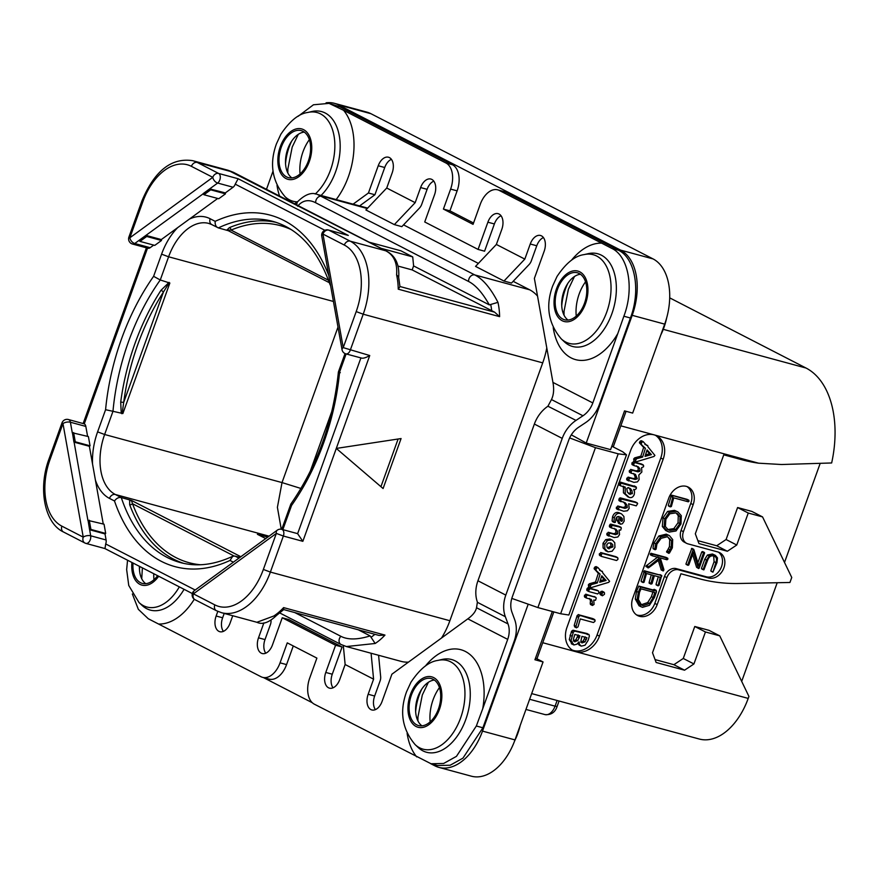 <?xml version="1.0" encoding="UTF-8"?>
<svg xmlns="http://www.w3.org/2000/svg" width="879" height="879" viewBox="0 0 879 879"><rect width="100%" height="100%" fill="white"/><g stroke="black" fill="none" stroke-linecap="round" stroke-linejoin="round"><path stroke-width="1.32" d="M528.059 604.576L482.505 731.108A53.399 32.875 -74.8 0 1 438.907 767.389A53.399 32.875 -74.8 0 1 434.885 765.829L430.6 763.62M312.309 702.739L263.425 677.566M334.416 103.326L366.906 112.127A53.399 32.875 105.2 0 1 370.927 113.699L338.437 104.887A53.399 32.875 -74.8 0 0 334.416 103.326A53.399 32.875 -74.8 0 0 326.076 102.81M338.437 104.887L620.552 250.108A53.399 32.875 -74.8 0 1 632.199 315.33L586.216 443.038L571.317 434.841M430.161 721.89A33.534 20.646 105.2 0 1 433.094 699.75A33.534 20.646 105.2 0 1 439.445 687.609M153.968 579.722A33.534 20.646 105.2 0 1 153.77 573.723M300.058 173.943A33.534 20.646 105.2 0 1 302.991 151.803A33.534 20.646 105.2 0 1 309.353 139.662M576.25 316.099A33.534 20.646 105.2 0 1 579.184 293.971A33.534 20.646 105.2 0 1 585.535 281.829M214.784 604.862A54.465 33.534 -74.8 0 0 263.359 569.449L276.336 533.41L193.413 593.852L214.784 604.862A5.34 4.175 117.2 0 0 216.399 610.707L221.552 612.707A59.805 36.819 -74.8 0 0 270.38 572.075L449.883 620.728A59.805 36.819 105.2 0 1 441.511 638.022M408.449 662.129A59.805 36.819 105.2 0 1 401.055 661.36L346.018 646.45M449.883 620.728L542.717 362.862A59.805 36.819 105.2 0 0 546.782 347.908M296.641 204.862A54.465 33.534 105.2 0 1 296.652 204.862L297.256 202.071C304.936 194.38 311.726 191.864 317.605 194.534L474.825 274.94L529.685 289.806A59.805 36.819 105.2 0 1 537.53 296.08M529.685 289.806L513.16 281.313M478.374 263.403L403.516 224.87M336.174 199.566A59.937 36.896 -74.8 0 0 348.37 176.745A59.937 36.896 -74.8 0 0 343.601 110.314L329.054 103.381L339.766 106.777L452.465 164.769A21.36 13.152 105.2 0 1 457.124 190.853L449.927 210.85L473.539 223.002M359.61 205.917L374.926 194.753L384.727 167.515A12.548 7.724 105.2 0 1 391.408 159.319M353.105 204.159L368.433 192.995L378.234 165.757A12.548 7.724 105.2 0 1 388.485 157.231A12.548 7.724 105.2 0 1 392.166 172.921L386.727 188.029L365.884 209.96L394.341 224.606L401.846 226.639L419.36 208.191A8.548 6.669 117.2 0 0 421.678 204.433L427.106 189.326A12.548 7.724 105.2 0 1 433.776 181.129M487.878 222.2L494.383 223.958L484.571 251.196L478.077 249.427L487.878 222.2A12.548 7.724 105.2 0 1 498.129 213.674A12.548 7.724 105.2 0 1 501.81 229.364L496.371 244.461L475.539 266.392L503.986 281.038L524.818 259.107L496.371 244.461M494.383 223.958A12.548 7.724 105.2 0 1 501.052 215.762M503.986 281.038L511.49 283.071L529.015 264.634A8.548 6.669 117.2 0 0 531.323 260.865L536.761 245.768A12.548 7.724 105.2 0 1 543.431 237.572M505.799 192.226L499.305 190.457A21.36 13.152 -74.8 0 0 497.701 189.842L504.194 191.6A21.36 13.152 -74.8 0 1 505.799 192.226L618.322 250.163C635.121 257.943 640.934 290.466 630.43 318L599.324 404.692A29.897 23.359 117.2 0 1 585.535 422.678L578.569 427.304A21.36 16.69 -62.8 0 0 568.724 440.148L512.303 596.874A21.36 16.69 -62.8 0 0 511.974 612.289L514.654 619.541A29.897 23.359 117.2 0 1 514.193 641.132L482.901 727.779L462.969 758.127L450.158 765.235L437.577 765.521L431.029 763.741L443.631 763.477L456.454 756.358L476.341 725.999L482.714 708.76A59.937 36.896 -74.8 0 0 468.848 653.624A59.937 36.896 -74.8 0 0 425.37 666.062M378.585 655.273L380.662 676.698A8.548 6.669 117.2 0 1 380.091 680.928L374.652 696.025A12.548 7.724 -74.8 0 0 375.41 709.628M265.766 653.196A12.548 7.724 -74.8 0 1 265.008 639.582L258.514 637.824A12.548 7.724 105.2 0 0 262.195 653.526A12.548 7.724 105.2 0 0 272.435 644.999L282.247 617.761L335.58 645.219L342.085 646.977L332.273 674.215A12.548 7.724 -74.8 0 0 333.042 687.817M342.085 646.977L288.741 619.519L282.247 617.761M265.008 639.582L270.446 624.486A8.548 6.669 117.2 0 0 271.029 620.53M224.2 613.421L222.629 617.772A12.548 7.724 -74.8 0 0 223.387 631.375M132.355 593.984L138.333 609.323L148.254 618.728L261.008 676.731A21.36 13.152 -74.8 0 0 262.623 677.357L269.117 679.115A21.36 13.152 -74.8 0 0 286.565 664.601L280.06 662.843L287.257 642.857L316.89 658.107L309.694 678.094A21.36 13.152 -74.8 0 0 314.352 704.189L431.029 763.741M293.278 645.944L286.565 664.601M586.216 443.038L610.586 449.641L624.54 410.889L632.66 413.086L664.689 324.131L632.199 315.33M611.817 446.213L622.728 451.784L626.496 454.828L568.834 615.014L560.637 613.751L537.893 607.576L511.798 598.401M569.636 437.929L595.468 447.664L618.212 453.828L626.496 454.828M370.927 113.699L653.042 258.909A53.399 32.875 105.2 0 1 664.689 324.131M535.542 658.085L543.057 661.953L514.995 739.909A53.399 32.875 105.2 0 1 471.386 776.19L438.907 767.389M552.32 611.487L534.937 659.755L543.057 661.953M520.159 725.582A45.917 28.271 105.2 0 1 514.611 740.975M553.836 611.905L536.948 658.81M626.057 411.295L613.344 446.62M666.7 317.758A45.917 28.271 105.2 0 1 660.722 335.13M820.184 463.387L784.507 562.461M669.688 297.882A92.91 57.201 105.2 0 1 670.897 298.475L806.032 368.037A92.91 57.201 105.2 0 1 831.655 462.969L781.53 464.519L758.61 463.189A213.586 166.867 117.2 0 1 742.03 459.783L723.758 454.839L695.322 533.795L698.948 543.552L727.372 551.254L736.756 545.024L748.26 513.039L737.602 507.546L726.087 539.53L736.756 545.024M719.736 635.847L709.067 630.353L694.773 626.485L683.258 658.47L693.927 663.953L705.441 631.968L719.736 635.847L748.93 696.421L748.205 698.409A59.805 36.819 105.2 0 1 699.376 739.052L531.674 693.597M777.212 582.733L741.689 681.401M748.26 513.039L762.554 516.907L791.748 577.481L789.946 582.48L738.778 583.491A213.586 166.867 117.2 0 1 699.212 578.723L680.939 573.767L652.504 652.723L656.13 662.48L684.554 670.194L693.927 663.953M762.554 516.907L751.886 511.424L737.602 507.546M697.871 540.662L716.704 545.76L726.087 539.53M599.456 636.154A21.36 16.69 -62.8 0 1 576.02 651.746A21.36 16.69 -62.8 0 1 573.438 650.746A21.36 16.69 -62.8 0 1 566.966 627.353L630.661 450.444A21.36 16.69 -62.8 0 1 654.097 434.852A21.36 16.69 -62.8 0 1 656.679 435.852A21.36 16.69 -62.8 0 1 663.151 459.245L599.456 636.154L597.083 634.935L660.777 458.025A21.36 16.69 117.2 0 0 655.459 435.303M636.506 614.871A16.02 12.515 117.2 0 0 654.8 603.401L664.513 576.415A10.68 8.34 -62.8 0 1 676.237 568.625L678.599 569.845A10.68 8.34 117.2 0 0 666.886 577.646L657.162 604.631A16.02 12.515 -62.8 0 1 637.649 615.564A16.02 12.515 -62.8 0 1 632.803 598.017L668.787 498.074A16.02 12.515 -62.8 0 1 688.301 487.131A16.02 12.515 -62.8 0 1 693.146 504.678L683.433 531.663A10.68 8.34 117.2 0 0 686.664 543.365A10.68 8.34 117.2 0 0 687.96 543.859L718.011 552.012A13.888 10.845 -62.8 0 1 719.681 552.66A13.888 10.845 -62.8 0 1 723.472 568.922A13.888 10.845 -62.8 0 1 708.65 577.997L706.287 576.778A13.888 10.845 117.2 0 0 720.736 568.482A13.888 10.845 117.2 0 0 718.451 552.144M678.599 569.845L708.65 577.997M716.704 545.76L727.372 551.254M655.053 659.591L673.885 664.7L683.258 658.47M705.441 631.968L694.773 626.485M673.885 664.7L684.554 670.194M572.284 650.075A21.36 16.69 117.2 0 0 597.083 634.935M646.164 444.62L644.922 444.554M634.715 457.86L636.484 458.772L635.308 461.101L636.473 461.75L653.987 456.465L654.91 455.41L648.065 446.982L647.614 445.367L646.702 445.466L643.065 441.599L640.406 440.939L639.396 442.741L643.637 447.411L640.846 456.157L634.715 457.86L633.682 458.948L633.913 460.882L635.561 461.739M635.693 461.805L633.913 460.882M643.637 465.661L643.131 464.87L635.034 462.673L633.726 463.705L634.045 465.617L638.264 466.76L639.868 468.716L640.066 471.199L637.945 471.825L632.451 470.331L631.111 471.518L631.463 473.287L635.451 474.374L637.33 478.791L635.165 479.473L629.858 478.033L628.386 480.286L633.88 482.362L637.462 481.89L639.121 479.571L638.813 475.034L641.857 471.979L641.604 467.661L643.538 466.793L643.637 465.661L641.351 463.958L641.857 464.749L641.351 463.958L633.254 461.761L631.803 463.991L633.847 465.518M634.045 465.617L632.276 464.705M636.484 465.848L638.088 467.804L638.286 470.287L636.165 470.902L630.672 469.419L629.21 471.715L631.265 473.188M631.463 473.287L629.683 472.375M633.671 473.451L635.561 477.879L633.385 478.561L628.078 477.121L626.606 479.374L628.65 480.901M628.826 481L627.046 480.077M636.429 487.405L620.992 483.197L620.233 485.241L620.728 485.867L625.233 487.087L625.222 493.745L629.177 497.437C631.583 498.085 633.287 497.042 634.286 494.306L634.55 491.833L633.649 489.372L634.968 489.735L636.352 488.537L635.924 486.746L620.036 482.011L618.563 483.219M618.948 484.955L620.497 485.746M623.453 486.175L623.442 492.822L628.144 497.031M637.671 503.601L637.143 502.843L621.299 499.041L620.585 501.074L625.31 502.876L627.002 505.205L627.287 507.568L624.958 508.37L619.552 506.897L618.014 509.249L623.629 511.248L627.452 510.743L629.166 508.359L628.65 503.788L636.264 505.854L637.671 503.601L635.363 501.931L635.891 502.689L635.363 501.931L620.31 497.855L618.805 500.162L620.86 501.623M621.068 501.733L619.299 500.821M623.53 501.964L625.233 504.282L625.507 506.656L623.178 507.458L617.772 505.985L616.245 508.326L618.267 509.732M618.508 509.864L616.739 508.941M616.981 516.874L616.816 519.841L618.717 523.28M618.783 512.633L620.563 513.545C617.695 512.776 615.608 514.171 614.322 517.764L613.872 521.796L615.344 522.357L616.047 518.291L617.146 516.753L619.124 516.456L618.596 520.753L620.497 524.203L622.42 523.774L624.167 521.104L623.892 516.445L621.552 513.929L618.783 512.633C615.915 511.853 613.828 513.259 612.542 516.852L612.092 520.884L614.124 522.412M614.388 522.544L612.608 521.632M621.332 528.081L620.871 527.29L611.795 525.323L611.553 528.004L615.948 529.202L617.552 531.334L617.739 533.839L615.465 534.652L610.004 533.168L608.543 535.421L614.168 537.541L617.827 536.992L619.552 534.608L619.113 530.059L620.717 530.114L621.332 528.081L619.091 526.378L619.552 527.169L619.091 526.378L610.674 524.093L609.334 526.444L611.377 527.916M611.553 528.004L609.773 527.092M614.168 528.279L615.783 530.422L615.959 532.927L613.685 533.729L608.224 532.256L606.763 534.509L608.806 536.047M608.982 536.135L607.202 535.212M609.861 538.992L611.641 539.904L607.455 540.541L604.796 544.211L604.873 548.87L608.026 551.847L612.158 551.221L614.937 547.441L614.762 542.739L612.542 540.255L609.861 538.992L605.675 539.629L603.016 543.299L603.093 547.947L606.246 550.924M617.97 558.275L617.508 557.528L602.522 553.473L601.126 554.638L601.588 556.451L616.531 560.505L617.904 559.418L617.97 558.275L615.729 556.616L616.19 557.363L615.729 556.616L600.742 552.55L599.258 554.803L601.335 556.33M601.588 556.451L599.808 555.539M600.84 570.493L599.61 570.416M589.391 583.733L591.171 584.645L589.996 586.974L591.16 587.622L608.675 582.337L609.597 581.283L602.752 572.855L602.302 571.24L601.379 571.328L597.753 567.46L595.094 566.812L594.083 568.614L598.324 573.284L595.522 582.03L589.391 583.733L588.359 584.81L588.6 586.754L590.249 587.601M590.369 587.666L588.6 586.754M604.521 592.885L602.005 591.16L602.741 591.974L602.005 591.16L599.994 592.633L599.907 594.05L602.456 595.764L604.477 594.281L604.521 592.885L603.785 592.072L601.774 593.545L602.456 595.764M597.182 590.259L588.194 587.71L586.722 590.073L588.765 591.479M589.051 591.622L597.654 593.951L599.06 592.545L598.511 590.941L589.974 588.633L588.501 590.985L587.271 590.71M596.248 598.116L595.764 597.346L587.502 595.105L586.205 596.149L586.546 598.094L591.171 599.346L592.171 601.357L592.446 605.466L594.061 604.433L593.775 600.049L595.501 600.313L596.248 598.116L595.764 597.346L585.733 594.193L584.326 596.412L586.37 597.995M586.546 598.094L584.766 597.171M589.391 598.423L590.391 600.434L590.413 604.455L592.446 605.466M595.061 620.156L580.206 615.443L578.865 616.553L575.998 626.32L576.459 627.837L578.019 626.859L580.272 618.937L593.468 622.508L594.94 621.376L595.061 620.156L592.732 618.574L579.184 614.904M580.667 615.718L578.437 614.531L577.085 615.641L574.218 625.398L574.679 626.925L576.119 627.661M576.459 627.837L574.679 626.925M577.734 643.505L579.514 645.23M587.403 633.616L572.976 630.21L571.548 631.221L569.273 639.615L572.141 644.054M640.846 456.157L642.615 457.069L636.484 458.772M643.637 447.411L645.417 448.323L642.615 457.069M639.396 442.741L645.417 448.323M643.571 441.983L642.186 441.851L641.176 443.653M645.01 456.388L647.087 449.927L651.405 454.619L645.01 456.388M646.845 450.674L649.625 453.696L645.505 454.839M649.625 453.696L651.405 454.619M618.464 484.329L620.728 485.867M628.65 493.602L630.21 494.416L627.375 492.141L626.793 488.515L627.749 487.768L630.441 488.504L631.979 490.746L632.342 493.679L629.397 494.097M628.661 487.581L630.21 489.834L630.562 492.767L628.43 493.493M618.3 523.126L620.497 524.203M621.123 521.214L620.53 516.995L622.222 518.456L622.409 520.588L621.266 521.302M620.409 517.489L620.102 520.357M620.728 520.676L621.882 521.269M605.334 550.573L608.026 551.847M607.752 548.133L609.103 548.837L607.015 547.243L606.752 544.804L608.213 543.057L610.575 542.925L612.619 544.42L612.938 546.892L608.378 548.551M610.575 542.925L611.301 543.2M610.312 542.859L611.158 545.98L607.323 547.914M595.522 582.03L597.302 582.942L591.171 584.645M598.324 573.284L600.104 574.196L597.302 582.942M594.083 568.614L600.104 574.196M598.258 567.845L596.874 567.724L595.863 569.526M599.698 582.261L601.763 575.789L606.092 580.481L599.698 582.261M601.522 576.547L604.312 579.569L600.192 580.711M604.312 579.569L606.092 580.481M573.921 644.966L576.844 644.197L579.03 641.901L579.525 644.461L581.294 646.142L585.051 645.208L588.128 640.341L589.391 635.978L588.919 634.396L574.756 631.133L573.328 632.133L571.042 640.527L573.921 644.966L571.317 643.736M571.405 631.913L573.185 632.825M586.062 633.759L587.842 634.671M579.096 645.065L581.294 646.142M581.656 642.692L580.909 641.022L581.92 636.374L586.93 637.725L585.051 641.868L582.008 642.923M574.152 641.428L574.987 641.857L573.361 639.341L574.844 634.451L579.975 635.847L577.679 640.692L574.536 641.681M585.15 636.814L583.271 640.956L580.645 642.164M578.195 634.935L575.899 639.78L573.207 640.945M686.664 543.365L684.301 542.145A10.68 8.34 -62.8 0 1 681.06 530.444L690.773 503.458A16.02 12.515 117.2 0 0 687.07 486.603M676.237 568.625L706.287 576.778M688.993 501.261L688.817 500.239L671.468 495.163L668.337 505.249L670.303 506.875L671.347 506.535L673.754 497.855L688.301 501.799L688.993 501.261L688.817 500.239L687.037 499.327L687.213 500.349L687.037 499.327L672.589 495.404M668.523 505.963L670.161 506.809M677.94 511.897L674.457 510.336L667.611 511.424L662.997 517.83L662.337 526.51L665.7 530.498L669.227 532.081L676.028 530.971L680.972 523.961L681.291 515.676L677.94 511.897L676.237 511.248L669.391 512.336L664.777 518.742L664.117 527.422L667.48 531.41M667.721 536.805L669.732 539.673L669.457 546.595L666.634 552.078L668.809 553.363L669.523 552.946L672.358 547.815L672.699 539.596L669.413 535.608L668.018 535.069L660.711 536.86L655.756 543.826L654.767 549.078L655.141 549.749L656.119 549.133L656.899 544.134L661.118 538.3L667.425 536.717L671.512 540.585L671.237 547.507L668.359 552.419L668.809 553.363M669.413 535.608L666.238 534.146L658.931 535.948L653.976 542.903L652.987 548.155L654.965 549.661M655.141 549.749L653.361 548.837M658.327 560.494L661.283 570.053L663.568 570.768L663.887 569.515L660.272 557.945L667.084 559.791L667.721 558.264L652.701 554.188L652.284 555.781L659.679 557.791L647.768 567.471L648.537 567.823L659.547 559.538L663.063 570.965L661.008 569.471L663.063 570.965M667.919 559.121L665.941 557.341L666.139 558.209L665.941 557.341L650.921 553.276L650.504 554.869L652.075 555.671M652.284 555.781L652.031 554.891L650.251 553.979L650.504 554.869M657.91 556.868L645.955 566.054L647.999 567.878M651.317 574.822L649.12 582.491L650.91 584.074M658.338 576.723L656.053 584.183L658.052 585.843L659.041 585.359L661.656 575.481L646.735 571.877L644.538 570.691L641.099 580.909L643.109 582.557L644.054 582.25L646.483 573.515L653.218 575.338L650.899 583.414L649.12 582.491L649.207 583.195M656.272 584.931L656.053 584.183L657.877 585.755M659.063 574.789L645.23 571.031M641.329 581.634L642.945 582.469M656.294 590.468L654.196 589.337L653.284 590.007L638.791 586.084L636.539 591.347L635.297 599.017L639.066 605.796L642.483 607.334L649.416 605.323L654.35 597.698L656.503 591.688L655.965 590.259L655.064 590.93L640.571 586.996L638.308 592.259L637.077 599.928L640.846 606.708M715.429 555.374L714.209 554.913L709.221 555.946L706.551 560.132L703.233 569.317L703.936 569.801L707.474 560.637C708.826 556.846 710.902 555.308 713.715 556.011C716.451 556.792 717.165 559 715.858 562.626L712.935 572.174L716.989 562.549L717.495 557.923L715.429 555.374L712.429 554.001L707.441 555.034L704.771 559.209L701.464 568.405L703.299 569.702M703.552 569.834L701.772 568.922M714.704 556.396L713.715 556.011L714.078 561.714L710.825 570.768L712.649 572.031M712.935 572.174L711.155 571.262M692.63 554.33L696.575 567.285L699.091 568.295L704.595 553.001L703.552 552.814L698.838 565.9L693.872 549.628L691.839 548.342L685.95 563.944L687.774 565.219M693.872 549.628L693.234 549.562L687.73 564.867L686.257 564.439M704.595 553.001L702.596 551.54L702.815 552.089L701.772 551.902L697.871 562.736M671.149 495.525L672.918 496.437L670.303 506.875M671.468 495.163L672.918 496.437M669.809 530.422L668.249 529.828L665.359 526.499L665.886 519.17L669.831 513.775L675.731 512.907L677.193 513.468L680.049 516.632L679.83 523.642L675.621 529.554L669.809 530.422L667.425 529.312M676.248 513.072L678.269 515.72L678.05 522.73L673.841 528.631L668.04 529.51M666.634 552.078L668.414 552.99M666.579 551.507L668.359 552.419M645.988 566.559L647.768 567.471M645.955 566.054L647.735 566.966M646.735 571.877L645.68 572.108L643.109 582.557M661.832 576.097L660.843 575.701M650.987 584.117L650.899 583.414L650.987 584.117L652.02 583.744L654.383 575.657L660.239 577.239L658.052 585.843M638.791 586.084L640.571 586.996M653.284 590.007L655.064 590.93M653.383 589.6L655.163 590.512M643.01 605.664L641.615 605.126L638.363 599.522L639.516 592.237L641.022 588.831L654.8 592.556L653.218 597.555L649.46 603.499L643.01 605.664L640.78 604.609M653.02 591.644L651.438 596.643L647.68 602.587L641.241 604.741M696.575 567.285L698.64 568.548M688.026 565.351L687.73 564.867L688.762 565.043L693.443 552.067L698.355 568.208M331.932 411.097L310.155 471.583M337.997 327.098L282.016 482.582L277.401 507.337L281.247 529.235M345.029 353.567L338.393 371.993C333.251 421.579 317.407 465.595 290.883 504.019L291.564 505.447A182.085 112.105 -74.8 0 0 339.591 372.059C337.811 371.817 338.052 372.026 340.316 372.663M228.496 230.748L218.366 227.903A176.745 108.809 105.2 0 1 272.886 221.398C298.64 228.65 317.682 249.713 330.021 284.576L330.01 282.357M226.749 230.177L229.386 227.639A176.745 108.809 105.2 0 1 276.072 222.354M226.683 230.012L231.056 230.089A2.132 1.516 67.2 0 0 229.386 227.639M330.581 285.554L330.021 284.576M328.801 275.566A182.085 112.105 105.2 0 0 215.168 221.332C214.915 224.793 215.981 226.991 218.366 227.903L211.784 224.595A5.34 4.175 -62.8 0 1 210.158 218.75A54.465 33.534 -74.8 0 0 189.381 219.102L161.318 239.56L161.483 240.483L146.705 236.473L145.892 235.374L161.318 239.56M211.784 224.595L208.719 223.409A49.125 30.249 -74.8 0 0 168.603 256.789L160.264 279.983L169.856 283.038L122.873 413.537L112.973 411.306L104.634 434.501L282.016 482.582L300.97 488.471M169.856 283.038L168.438 283.972L163.417 292.07A2.132 0.769 -147.3 0 0 160.923 290.378L169.087 282.368M121.192 412.526L120.709 402.066L123.697 402.406L122.346 411.987L121.192 412.526L121.807 413.701M122.873 413.537L122.346 411.987M160.264 279.983L153.605 276.325A182.085 112.105 -74.8 0 0 105.579 409.713L112.973 411.306A176.745 108.809 -74.8 0 1 160.264 279.983M103.25 523.994L89.372 446.29L90.054 445.807L88.405 436.577L72.43 432.787L73.946 442.115L89.372 446.29M105.579 409.713L97.602 431.875L104.634 434.501A49.125 30.249 -74.8 0 0 115.347 494.503L121.28 497.558L131.41 500.404L240.846 556.726M239.912 557.407L234.935 556.066L238.934 558.121M265.733 538.585L257.393 534.3L267.765 537.102M183.645 563.351A176.745 108.809 105.2 0 1 129.652 504.645L129.663 499.832M129.652 504.645A2.132 1.275 159.5 0 0 132.531 503.744L131.41 500.404M232.726 556.275C214.234 564.9 196.797 566.999 180.415 562.571A176.745 108.809 105.2 0 1 121.28 497.558C118.731 497.118 116.457 498.261 114.49 500.975A182.085 112.105 105.2 0 0 230.012 560.439L232.726 556.275L234.935 556.066M281.796 529.356A5.34 5.34 0 0 0 277.248 530.191A5.34 3.34 -126.1 0 0 276.336 533.41L283.357 536.036A5.34 3.285 -74.8 0 0 281.796 529.356L297.223 533.542A5.34 3.285 105.2 0 1 297.629 533.696L360.895 357.94M61.871 526.147A5.34 4.175 117.2 0 0 63.486 531.993L84.856 542.991A5.34 4.175 117.2 0 1 83.241 537.146L62.969 423.579L49.993 459.618A54.465 33.534 -74.8 0 0 61.871 526.147L83.241 537.146A5.34 2.56 -10.1 0 1 90.669 535.794L88.076 520.423L89.592 529.74L105.019 533.927L106.095 539.981A5.34 3.285 105.2 0 1 105.7 543.958L195.182 590.018M105.019 533.927L105.689 533.432L104.052 524.214L88.076 520.423M147.529 248.12L84.263 423.865A5.34 3.285 105.2 0 1 85.823 426.414L87.603 436.358M153.715 245.109L150.166 247.691A5.34 3.285 105.2 0 1 147.947 248.23L132.52 244.043A5.34 3.285 -74.8 0 0 134.74 243.505L209.905 188.919L210.685 189.831L225.474 193.841L225.31 192.919L233.089 187.238A5.34 3.285 105.2 0 0 235.231 184.15L238.132 178.734L348.304 235.44L328.405 230.001A5.34 5.34 0 0 0 321.758 236.088L342.03 349.655A5.34 5.34 0 0 0 345.886 353.874A5.34 3.285 -74.8 0 0 350.249 350.249L363.214 314.21L542.717 362.862M146.705 236.473L139.97 241.384L154.748 245.395L161.483 240.483M217.695 198.467L189.381 219.102M210.685 189.831L203.95 194.742L218.739 198.742L225.474 193.841M209.905 188.919L225.31 192.919M203.95 194.742L203.17 193.83M203.137 193.644L217.662 183.052L233.089 187.238M191.402 166.34A5.34 4.175 -62.8 0 1 197.27 162.45L218.64 173.449A5.34 4.175 -62.8 0 0 212.773 177.338L191.402 166.34A54.465 33.534 -74.8 0 0 142.827 201.752L129.85 237.791L212.773 177.338A5.34 3.34 53.9 0 0 217.662 183.052A5.34 3.285 -74.8 0 0 220.266 177.943A5.34 3.285 -74.8 0 0 218.64 173.449L238.132 178.734M142.827 201.752L141.871 201.049L128.894 237.088L129.85 237.791A5.34 3.34 53.9 0 0 134.74 243.505L150.166 247.691M139.157 240.286L145.925 235.561M139.97 241.384L139.19 240.472M84.263 423.865L68.43 419.525A5.34 5.34 0 0 0 62.002 422.876L49.026 458.904C37.819 488.603 44.598 523.269 63.486 531.993M90.054 445.807L75.264 441.796L73.627 432.578M75.264 441.796L74.078 442.016L72.43 432.787M87.944 520.522L74.078 442.016M62.002 422.876L62.969 423.579A5.34 2.56 -10.1 0 1 70.397 422.228A5.34 3.285 -74.8 0 0 68.43 419.525M105.689 533.432L90.911 529.433L89.262 520.203M90.911 529.433L89.724 529.641M106.095 539.981L90.669 535.794A5.34 3.285 -74.8 0 1 89.526 541.299A5.34 3.285 -74.8 0 1 85.9 543.398A5.34 5.34 0 0 1 84.856 542.991A5.34 4.175 117.2 0 0 85.505 543.244A5.34 3.285 -74.8 0 0 85.9 543.398L104.843 548.529L192.314 593.556M104.997 548.529L105.7 543.958M195.028 599.709A5.34 4.175 117.2 0 1 193.413 593.852A5.34 3.34 -126.1 0 1 194.325 590.644A5.34 5.34 0 0 0 195.028 599.709L216.399 610.707M263.359 569.449L270.38 572.075L283.357 536.036L302.848 541.321L297.629 533.696M302.848 541.321L336.294 448.422L383.09 488.537L401.077 438.555L336.294 448.422L369.74 355.534C365.664 357.896 362.73 358.687 360.917 357.907L345.886 353.874M398.11 439.017L380.937 486.691M297.585 206.191C302.651 200.258 308.683 199.115 315.693 202.774L468.606 281.489A5.34 4.175 117.2 0 1 474.825 274.94C482.967 279.093 490.68 288.235 497.964 302.354L489.317 304.881L413.602 265.908L412.163 269.908L494.624 312.166L499.613 316.649L398.242 289.169L399.956 286.642L398.626 277.006L396.605 274.874C397.506 262.986 393.869 254.954 385.705 250.79L228.09 170.273L233.44 172.328A5.34 4.175 -62.8 0 0 232.792 172.075L197.27 162.45A59.805 36.819 -74.8 0 0 192.765 160.692C171.449 157.407 154.484 170.856 141.871 201.049M468.606 281.489C475.605 285.027 482.505 292.828 489.317 304.881M413.602 265.908L412.723 256.899L400.879 250.79L369.202 242.208M412.163 269.908L398.132 266.106M381.057 248.307L412.723 256.899M342.03 349.655A5.34 2.56 169.9 0 1 343.217 347.623L356.193 311.584A54.465 33.534 -74.8 0 0 344.315 245.054L322.945 234.056L343.217 347.623L369.74 355.534M348.304 235.44L328.812 230.155A5.34 4.175 -62.8 0 0 322.945 234.056A5.34 2.56 169.9 0 0 321.758 236.088M368.433 192.995L374.926 194.753M266.48 189.337L273.072 171.009M217.805 611.377L216.135 616.014A12.548 7.724 105.2 0 0 219.816 631.704A12.548 7.724 105.2 0 0 230.056 623.178L232.737 615.739M258.514 637.824L263.876 622.903M335.58 645.219L325.779 672.457A12.548 7.724 105.2 0 0 329.46 688.147A12.548 7.724 105.2 0 0 339.712 679.621L345.139 664.524L343.304 645.516M371.081 653.24L373.586 679.17L368.158 694.267A12.548 7.724 105.2 0 0 371.839 709.957A12.548 7.724 105.2 0 0 382.079 701.431L391.891 674.204L467.815 618.849C472.792 615.267 475.704 611.564 476.528 607.741L477.396 602.115A29.897 23.359 -62.8 0 1 477.945 580.766L534.366 424.052A29.897 23.359 -62.8 0 1 547.925 406.23L576.009 420.404L582.975 415.778L551.474 399.56C553.715 394.88 554.199 389.166 552.946 382.409L534.377 278.412L544.189 251.174A12.548 7.724 105.2 0 0 540.508 235.484A12.548 7.724 105.2 0 0 530.257 244.01L524.818 259.107M553.21 327.592A59.937 36.896 -74.8 0 0 579.514 360.335A59.937 36.896 -74.8 0 0 617.805 333.548L623.87 316.22C634.429 288.708 628.617 256.185 611.762 248.383L601.665 243.153A59.937 36.896 -74.8 0 0 571.46 260.272M617.805 333.548L592.82 402.934A21.36 16.69 -62.8 0 1 582.975 415.778M576.009 420.404A29.897 23.359 117.2 0 0 562.23 438.39L505.799 595.105A29.897 23.359 117.2 0 0 505.337 616.706L508.029 623.947A21.36 16.69 -62.8 0 1 507.699 639.374L482.714 708.771M551.474 399.56L548.035 406.01M394.341 224.606L415.174 202.664L420.612 187.568A12.548 7.724 105.2 0 1 430.853 179.041A12.548 7.724 105.2 0 1 434.545 194.742L424.733 221.969L478.077 249.427M386.727 188.029L415.174 202.664M343.601 110.314L445.961 163.011L452.465 164.769M497.701 189.842A21.36 13.152 -74.8 0 0 480.253 204.346L473.056 224.343L443.423 209.081L450.619 189.095A21.36 13.152 -74.8 0 0 445.961 163.011M499.305 190.457L601.665 243.142M262.623 677.357A21.36 13.152 -74.8 0 0 280.06 662.843M373.586 679.17L345.139 664.524M438.412 709.023A24.348 14.987 105.2 0 1 418.536 725.56A24.348 14.987 105.2 0 1 411.394 695.113A24.348 14.987 105.2 0 1 431.27 678.566A24.348 14.987 105.2 0 1 438.412 709.023M421.942 725.845A24.348 14.987 105.2 0 1 417.888 696.871A24.348 14.987 -74.8 0 1 434.358 680.049M139.42 566.34A24.348 14.987 -74.8 0 0 145.749 583.678M133.015 563.032A24.348 14.987 -74.8 0 0 142.343 583.403A24.348 14.987 -74.8 0 0 157.594 575.69M358.335 629.825L370.136 635.902C357.588 639.813 347.831 639.945 340.865 636.297L294.904 612.63M384.969 635.088L379.047 635.44L283.73 609.576L276.435 615.498L273.787 616.014A59.805 36.819 -74.8 0 0 283.598 607.609L384.969 635.088A59.805 36.819 105.2 0 1 375.157 643.483L346.403 646.548L341.041 644.494A5.34 4.175 -62.8 0 1 340.865 636.297M277.226 614.751C269.435 622.475 262.645 624.98 256.877 622.288L273.787 616.014M283.609 609.521L283.598 607.609M370.136 635.902L375.157 643.483M329.054 103.381L313.462 104.777L298.047 116.358M281.291 147.167A24.348 14.987 105.2 0 1 301.178 130.619A24.348 14.987 105.2 0 1 308.32 161.077A24.348 14.987 105.2 0 1 288.433 177.624A24.348 14.987 105.2 0 1 281.291 147.167M291.85 177.899A24.348 14.987 -74.8 0 1 287.785 148.925A24.348 14.987 105.2 0 1 304.255 132.103M443.423 209.081L449.927 210.85M568.032 320.066A24.348 14.987 105.2 0 1 563.977 291.092A24.348 14.987 -74.8 0 1 580.448 274.259M557.484 289.323A24.348 14.987 -74.8 0 0 564.626 319.78A24.348 14.987 -74.8 0 0 584.502 303.244A24.348 14.987 -74.8 0 0 577.36 272.787A24.348 14.987 -74.8 0 0 557.484 289.323M653.042 258.909L620.552 250.108M514.995 739.909L482.505 731.108M537.893 607.576L595.468 447.664M618.212 453.828L560.637 613.751M557.11 700.486L555.067 706.167L529.63 699.266M559.077 701.024L557.121 706.452L555.067 706.167A12.383 7.625 105.2 0 1 544.947 714.583L525.972 709.441M748.205 698.409L542.739 642.725M620.827 425.843L758.61 463.189M806.032 368.037L663.271 329.339M670.897 298.475L669.688 298.146M663.151 459.245L660.777 458.025M633.682 458.948L635.451 459.86M639.714 443.28L641.483 444.192M639.593 441.939L641.373 442.862M640.406 440.939L642.186 441.851M626.749 478.187L628.529 479.099M628.078 477.121L629.858 478.033M633.385 478.561L635.165 479.473M635.561 477.879L637.33 478.791M629.331 470.606L631.111 471.518M630.672 469.419L632.451 470.331M636.165 470.902L637.945 471.825M638.286 470.287L640.066 471.199M638.088 467.804L639.868 468.716M631.957 462.783L633.726 463.705M633.254 461.761L635.034 462.673M623.442 492.822L625.222 493.745M623.068 486.988L624.848 487.9M618.816 483.351L620.343 484.142M619.212 482.285L620.992 483.197M620.036 482.011L621.805 482.923M630.21 489.834L631.979 490.746M630.562 492.767L632.342 493.679M616.366 507.238L618.146 508.15M617.772 505.985L619.552 506.897M623.178 507.458L624.958 508.37M625.507 506.656L627.287 507.568M625.233 504.282L627.002 505.205M618.893 499.052L620.673 499.964M619.519 498.129L621.299 499.041M620.31 497.855L622.09 498.767M612.542 516.852L614.322 517.764M616.816 519.841L618.596 520.753M620.442 517.544L622.222 518.456M620.629 519.676L622.409 520.588M606.895 533.344L608.664 534.267M608.224 532.256L610.004 533.168M613.685 533.729L615.465 534.652M615.959 532.927L617.739 533.839M615.783 530.422L617.552 531.334M609.433 525.345L611.213 526.257M610.015 524.411L611.795 525.323M610.674 524.093L612.454 525.016M603.093 547.947L604.873 548.87M603.016 543.299L604.796 544.211M605.675 539.629L607.455 540.541M610.839 543.497L612.619 544.42M611.158 545.98L612.938 546.892M599.357 553.726L601.126 554.638M600.742 552.55L602.522 553.473M588.359 584.81L590.139 585.733M594.391 569.142L596.171 570.064M594.281 567.812L596.061 568.724M595.094 566.812L596.874 567.724M599.994 592.633L601.774 593.545M600.862 591.457L602.642 592.369M586.831 588.93L588.611 589.842M587.469 588.029L589.249 588.941M588.194 587.71L589.974 588.633M590.117 603.06L591.897 603.972M590.391 600.434L592.171 601.357M584.436 595.237L586.205 596.149M585.733 594.193L587.502 595.105M574.218 625.398L575.998 626.32M576.833 616.487L578.613 617.399M577.085 615.641L578.865 616.553M569.273 639.615L571.042 640.527M570.042 635.22L571.822 636.132M571.548 631.221L573.328 632.133M572.976 630.21L574.756 631.133M577.756 643.538L579.525 644.461M584.513 638.802L586.293 639.714M583.271 640.956L585.051 641.868M577.767 636.22L579.547 637.143M577.525 637L579.305 637.912M575.899 639.78L577.679 640.692M664.513 576.415L666.886 577.646M657.162 604.631L654.8 603.401M681.06 530.444L683.433 531.663M690.773 503.458L693.146 504.678M670.908 496.316L672.688 497.228M662.337 526.51L664.117 527.422M662.997 517.83L664.777 518.742M667.611 511.424L669.391 512.336M674.457 510.336L676.237 511.248M678.269 515.72L680.049 516.632M678.05 522.73L679.83 523.642M673.841 528.631L675.621 529.554M653.976 542.903L655.756 543.826M658.931 535.948L660.711 536.86M666.238 534.146L668.018 535.069M667.139 550.628L668.919 551.54M668.381 548.946L670.15 549.858M669.457 546.595L671.237 547.507M669.732 539.673L671.512 540.585M646.526 565.439L648.295 566.351M650.921 553.276L652.701 554.188M643.67 571.976L645.45 572.888M643.9 571.185L645.68 572.108M635.297 599.017L637.077 599.928M636.539 591.347L638.308 592.259M651.438 596.643L653.218 597.555M647.68 602.587L649.46 603.499M704.771 559.209L706.551 560.132M707.441 555.034L709.221 555.946M712.429 554.001L714.209 554.913M714.078 561.714L715.858 562.626M691.454 548.65L693.234 549.562M701.772 551.902L703.552 552.814M339.591 372.059L346.117 353.94M328.504 280.247L231.056 230.089A174.602 107.502 105.2 0 1 291.279 229.628M215.168 221.332L210.158 218.75M177.69 227.628A54.465 33.534 -74.8 0 0 161.582 254.163L153.605 276.325M333.427 301.464L168.603 256.789L161.582 254.163M160.923 290.378A176.745 108.809 -74.8 0 0 120.709 402.066M168.438 283.972L167.845 282.939M163.417 292.07L123.697 402.406A174.602 107.502 -74.8 0 1 163.417 292.07M97.602 431.875A54.465 33.534 -74.8 0 0 92.559 464.09M95.415 480.11A54.465 33.534 -74.8 0 0 109.479 498.404L114.49 500.975M269.051 536.168L115.347 494.503A5.34 4.175 117.2 0 0 109.479 498.404M130.949 500.678A2.132 1.802 41.5 0 1 129.488 500.008M200.434 564.747A174.602 107.502 105.2 0 1 132.531 503.744L233.968 555.957M230.012 560.439L233.374 562.175M282.829 529.63A54.465 33.534 -74.8 0 0 283.587 527.598L291.564 505.447M281.709 529.334L282.631 526.895L283.587 527.598M324.834 230.276L235.231 184.15M72.298 432.886L70.397 422.228L85.823 426.414M356.193 311.584L363.214 314.21A59.805 36.819 -74.8 0 0 350.183 241.154L328.812 230.155A5.34 3.285 -74.8 0 0 328.405 230.001M344.315 245.054A5.34 4.175 -62.8 0 1 350.183 241.154L385.705 250.79A5.34 4.175 -62.8 0 1 386.353 251.031L233.44 172.328M315.693 202.774A5.34 4.175 117.2 0 1 321.912 196.237L367.257 208.521M497.964 302.354A59.805 36.819 105.2 0 1 499.613 316.649M398.242 289.169A59.805 36.819 -74.8 0 0 396.605 274.874M490.768 304.782A54.465 33.534 105.2 0 1 491.713 310.858M494.624 312.166L399.945 286.51M378.234 165.757L384.727 167.515M222.629 617.772L216.135 616.014M332.273 674.215L325.779 672.457M374.652 696.025L368.158 694.267M623.87 316.22L630.43 318M476.341 725.999L482.901 727.779M530.257 244.01L536.761 245.768M420.612 187.568L427.106 189.326M277.017 185.425A59.937 36.896 -74.8 0 0 279.599 196.083M592.82 402.934L552.946 382.409M467.815 618.849L507.699 639.374M407.12 733.372A59.937 36.896 -74.8 0 0 416.712 756.874M158.659 624.035A59.937 36.896 -74.8 0 0 194.281 599.236M476.528 607.741L508.029 623.947M477.363 602.302L505.337 616.706M477.945 580.766L505.799 595.105M534.366 424.052L562.23 438.39M415.163 744.645L418.228 747.535A48.037 29.578 -74.8 0 0 465.738 719.626A48.037 29.578 -74.8 0 0 442.104 659.448L438.006 660.393C428.941 661.557 419.909 668.842 410.932 682.247L406.559 691.773C399.308 711.693 402.175 729.317 415.163 744.645A45.95 28.293 -74.8 0 0 460.618 717.956A45.95 28.293 -74.8 0 0 438.006 660.393M410.405 694.597A26.117 16.086 -74.8 0 0 416.108 726.515A26.117 16.086 -74.8 0 0 439.401 709.529A26.117 16.086 -74.8 0 0 433.71 677.621A26.117 16.086 -74.8 0 0 410.405 694.597M421.722 689.169A40.104 24.689 -74.8 0 0 419.239 695.102A40.104 24.689 -74.8 0 0 415.646 711.594M139.761 566.505A40.104 24.689 -74.8 0 0 139.453 569.427M131.938 562.483A26.117 16.086 -74.8 0 0 139.915 584.348A26.117 16.086 -74.8 0 0 158.67 576.239M127.554 560.22L126.653 569.636L128.752 585.48L138.97 602.489A45.95 28.293 -74.8 0 0 179.327 586.875M138.97 602.489L142.035 605.367A48.037 29.578 -74.8 0 0 184.063 589.315M374.904 634.319A54.465 33.534 105.2 0 1 371.081 637.231M49.993 459.618L49.026 458.904M315.22 194.028A45.95 28.293 -74.8 0 0 330.515 170.01A45.95 28.293 -74.8 0 0 307.903 112.446C298.838 113.611 289.817 120.906 280.83 134.3L276.456 143.826C269.205 163.747 272.083 181.371 285.06 196.698L288.125 199.588A48.037 29.578 -74.8 0 0 291.762 202.346M293.85 203.423A48.037 29.578 -74.8 0 0 294.685 203.763M321.055 195.468A48.037 29.578 -74.8 0 0 335.646 171.68A48.037 29.578 -74.8 0 0 312.001 111.501L307.903 112.446M309.298 161.582A26.117 16.086 -74.8 0 0 303.607 129.674A26.117 16.086 -74.8 0 0 280.302 146.661A26.117 16.086 -74.8 0 0 286.005 178.569A26.117 16.086 -74.8 0 0 309.298 161.582M285.06 196.698A45.95 28.293 -74.8 0 0 297.267 201.851M291.619 141.222A40.104 24.689 -74.8 0 0 289.136 147.156A40.104 24.689 -74.8 0 0 285.543 163.648M333.207 104.997L339.766 106.777M450.619 189.095L457.124 190.853M611.762 248.383L618.322 250.163M567.812 283.39A40.104 24.689 -74.8 0 0 565.329 289.323A40.104 24.689 -74.8 0 0 561.736 305.804M556.495 288.817A26.117 16.086 -74.8 0 0 562.197 320.725A26.117 16.086 -74.8 0 0 585.491 303.749A26.117 16.086 -74.8 0 0 579.799 271.842A26.117 16.086 -74.8 0 0 556.495 288.817M561.252 338.865A45.95 28.293 -74.8 0 0 606.708 312.177A45.95 28.293 -74.8 0 0 584.096 254.613C575.031 255.778 565.999 263.063 557.022 276.467L552.649 285.994C545.398 305.914 548.265 323.538 561.252 338.865L564.318 341.755A48.037 29.578 -74.8 0 0 611.828 313.847A48.037 29.578 -74.8 0 0 588.194 253.668L584.096 254.613M635.627 461.772L633.847 460.86M643.153 441.632L641.373 440.72M628.738 480.956L626.958 480.044M631.353 473.254L629.584 472.331M633.946 465.573L632.166 464.661M643.23 464.914L641.45 463.991M620.596 485.823L618.827 484.911M636.033 486.79L634.253 485.878M618.376 509.809L616.608 508.897M620.959 501.689L619.179 500.777M637.242 502.887L635.462 501.975M614.245 522.489L612.465 521.577M608.894 536.102L607.114 535.179M611.465 527.971L609.685 527.059M620.959 527.323L619.179 526.411M601.456 556.407L599.676 555.484M617.585 557.561L615.816 556.649M590.303 587.644L588.534 586.722M597.841 567.493L596.061 566.581M602.236 595.676L600.456 594.764M603.972 592.149L602.192 591.237M588.897 591.556L587.117 590.644M586.458 598.05L584.678 597.138M595.863 597.39L594.083 596.467M580.338 615.498L578.558 614.575M594.644 619.541L592.875 618.629M670.227 506.853L668.447 505.93M688.905 500.272L687.136 499.36M655.053 549.716L653.273 548.804M652.163 555.737L650.383 554.825M667.82 558.297L666.04 557.385M643.01 582.513L641.241 581.601M646.439 571.658L644.659 570.746M661.733 575.514L659.953 574.602M657.953 585.81L656.173 584.887M650.943 584.096L649.163 583.184M656.173 590.325L654.394 589.413M712.77 572.119L710.99 571.196M703.409 569.779L701.629 568.867M693.663 549.276L691.883 548.353M704.475 552.495L702.695 551.583M687.883 565.296L686.103 564.384M329.383 282.708L228.276 230.672M282.631 526.895L290.839 504.096M146.419 247.812L83.164 423.524M277.248 530.191L194.325 590.644M128.894 237.088A5.34 5.34 0 0 0 132.52 244.043M192.765 160.692L228.09 170.273M317.616 194.534L367.653 208.103M398.659 277.687C399.659 264.7 395.561 255.822 386.353 251.031M297.596 201.621L294.619 203.818M428.392 682.28L422.294 695.036L417.954 717L417.921 720.912M142.387 567.856L141.739 578.745M341.041 644.494L279.863 613.004M221.552 612.707L256.866 622.277M298.3 134.333L292.202 147.079L287.862 168.922L287.829 172.965M574.481 276.489L568.383 289.257L564.043 311.221L564.01 315.132M557.121 706.452C555.099 712.429 551.034 715.132 544.947 714.583"/></g></svg>
